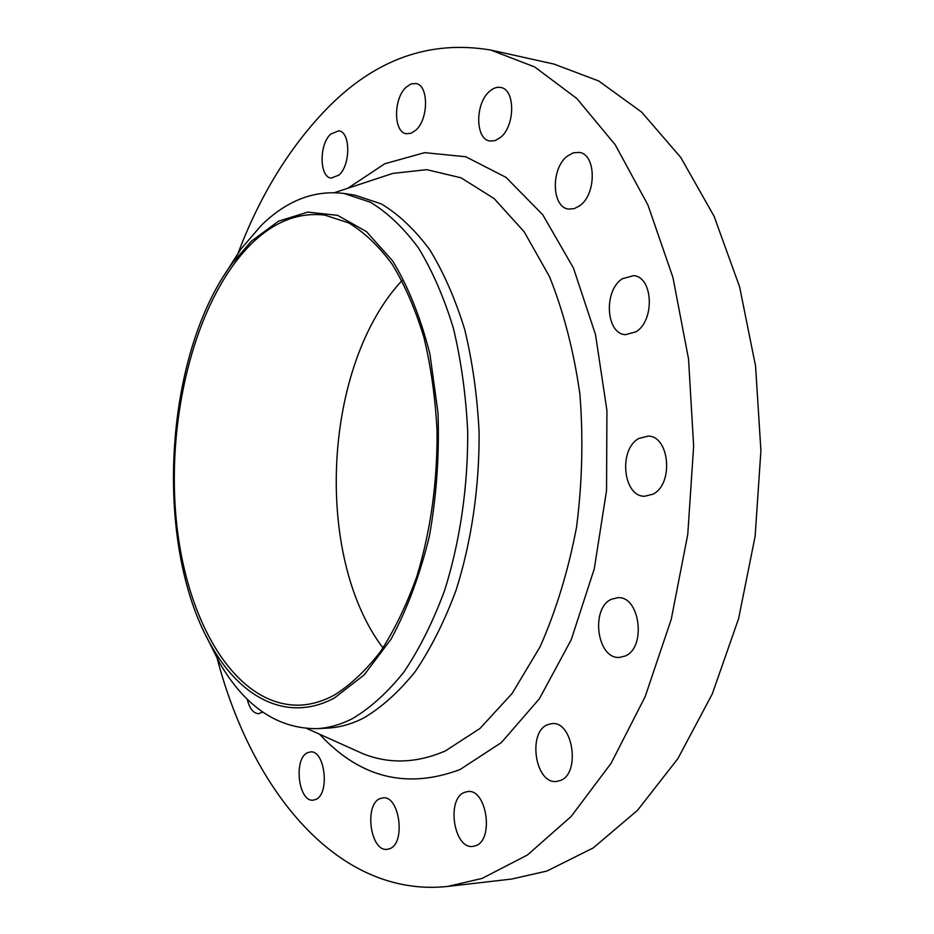 <?xml version="1.0" encoding="UTF-8"?>
<svg xmlns="http://www.w3.org/2000/svg" width="934" height="934" viewBox="0 0 934 934"><rect width="100%" height="100%" fill="white"/><g stroke="black" fill="none" stroke-linecap="round" stroke-linejoin="round"><path stroke-width="1.4" d="M611.408 599.266C590.241 608.361 597.036 659.334 619.394 657.419L625.044 656.065C646.608 647.787 640.059 595.904 617.876 597.678L611.408 599.266M638.856 438.455C618.32 449.242 622.896 496.654 644.623 496.269L652.983 494.179C673.858 484.209 669.655 435.909 648.091 436.108L638.856 438.455M622.254 278.787C603.457 290.731 605.804 333.73 625.418 334.676L635.961 331.815C655.026 320.619 653.111 276.768 633.614 275.647L622.254 278.787M567.312 156.13C550.686 168.494 551.574 207.488 568.596 209.076L574.235 208.644L579.862 205.643C596.709 193.933 596.219 154.145 579.278 152.417L573.254 152.826L567.312 156.13M489.509 91.392C474.939 103.511 475.196 139.423 489.906 141.034L495.218 140.579L500.542 137.391C515.299 125.833 515.37 89.209 500.694 87.481C496.946 86.78 493.21 88.088 489.509 91.392M406.115 87.224C393.237 98.654 393.401 132.453 406.395 133.76L411.03 133.282L415.677 130.281C428.729 119.342 428.823 84.889 415.84 83.5L410.972 83.978L406.115 87.224M330.648 134.099C318.973 144.63 319.358 177.227 331.208 178.114L338.972 175.055C350.787 164.956 350.6 131.752 338.773 130.818L330.648 134.099M247.195 699.076C249.483 708.486 253.301 713.354 258.613 713.693L262.676 712.07M307.496 752.734C293.299 758.595 298.448 802.388 313.217 800.146L315.692 799.492C330.134 794.145 325.009 749.652 310.345 751.94L307.496 752.734M380.138 798.582C363.863 804.372 370.401 852.123 387.26 849.31L389.536 848.749C406.115 843.565 399.589 795.032 382.87 797.893L380.138 798.582M547.674 724.656C527.301 732.081 535.217 784.35 556.524 781.431L560.096 780.591C580.866 773.936 573.056 720.756 551.947 723.628L547.674 724.656M464.607 792.324C446.102 798.593 453.772 849.543 472.966 846.391L475.488 845.795C494.366 840.215 486.742 788.413 467.712 791.565L464.607 792.324M251.363 241.206L278.565 221.171L307.741 212.111L337.571 215.334L366.467 231.609L392.677 260.971C408.298 286.75 420.72 317.817 429.932 354.161L438.011 412.945C439.447 454.473 436.598 495.499 429.442 535.988C419.95 574.865 407.177 609.225 391.124 639.043L364.202 674.885L334.57 697.885C288.524 722.764 241.883 699.017 212.368 647.577C153.118 547.989 163.018 356.368 232.216 263.423L251.363 241.206M224.429 274.876L240.552 249.518L261.298 225.374C286.773 200.448 314.373 189.824 344.097 193.478L370.401 202.234C387.587 212.625 403.605 227.873 418.467 247.965C432.349 270.732 443.977 297.444 453.352 328.103C461.151 360.594 465.938 395.059 467.701 431.52C468.074 486.731 459.983 541.872 444.572 590.557C433.096 621.565 419.588 648.651 404.072 671.803C387.727 692.292 370.541 707.89 352.503 718.596C340.443 724.726 328.418 728.088 316.451 728.672C277.258 728.578 244.848 706.443 219.233 662.264L205.807 635.389M344.097 193.478L354.85 195.148L381.282 203.892C398.549 214.26 414.649 229.46 429.582 249.495C443.533 272.168 455.22 298.775 464.653 329.317C472.499 361.668 477.321 395.981 479.095 432.279C479.492 487.233 471.401 542.129 455.944 590.592C444.432 621.449 430.889 648.418 415.315 671.476C398.911 691.884 381.656 707.412 363.536 718.071C351.418 724.189 339.346 727.539 327.32 728.123L316.451 728.672M238.263 252.717C260.002 195.603 289.155 147.992 325.709 109.885C374.172 59.601 429.231 39.672 490.875 50.074L534.738 66.979L576.838 98.525L615.249 144.805L647.939 205.025L672.924 277.386L688.545 359.006L693.635 446.125L687.763 534.4L671.231 619.335L645.125 696.764L611.093 763.288L571.153 816.468L527.476 854.96L482.131 878.404L447.678 886.436C338.166 898.123 251.935 790.841 217.283 658.844M490.875 50.074L553.955 64.072L598.717 80.978L641.635 112.092L680.769 157.449L714.078 216.256L739.565 286.703L755.559 366.035L760.906 450.608L755.139 536.244L738.596 618.658L712.315 693.857L677.932 758.536L637.502 810.35L593.148 847.967L546.997 871.013L511.867 879.022L447.678 886.436M382.975 647.974C313.299 555.73 323.141 365.182 401.959 280.609M334.092 695.223C322.522 701.399 310.999 704.715 299.499 705.17C234.481 706.629 184.862 619.511 175.919 516.222C166.777 412.735 196.56 297.748 251.771 243.424C274.386 221.51 298.74 212.076 324.81 215.112L348.686 222.887C364.26 232.262 378.772 246.074 392.233 264.322C404.807 284.998 415.35 309.271 423.861 337.151C430.971 366.688 435.372 398.047 437.065 431.239C437.404 482.493 430.644 530.921 416.798 576.547C406.57 605.034 394.498 630.006 380.582 651.453C365.894 670.495 350.39 685.089 334.092 695.223M353.496 749.465L362.812 753.656C389.221 764.245 416.774 763.323 445.471 750.866L479.983 728.473L512.124 693.472L540.062 646.853C556.092 610.579 568.257 570.697 576.547 527.208C582.256 482.633 583.365 438.221 579.874 393.996C573.756 351.032 563.634 311.933 549.519 276.686L524.149 231.749L494.086 198.533L461.081 177.822L426.803 169.661L392.794 173.409L383.092 176.608M347.822 188.259L384.75 163.777L424.631 152.651L465.751 156.749L505.948 177.32L542.736 214.727L573.429 267.976L595.507 334.582L606.925 410.505L606.54 490.513L594.281 568.806L571.211 639.778L539.373 698.784L501.36 742.588L459.972 769.569C406.64 789.487 359.859 777.718 319.615 734.252M353.391 749.418L306.982 728.567M334.664 192.602L382.975 176.643M212.368 647.577L219.233 662.264M232.216 263.423L240.552 249.518"/></g></svg>
